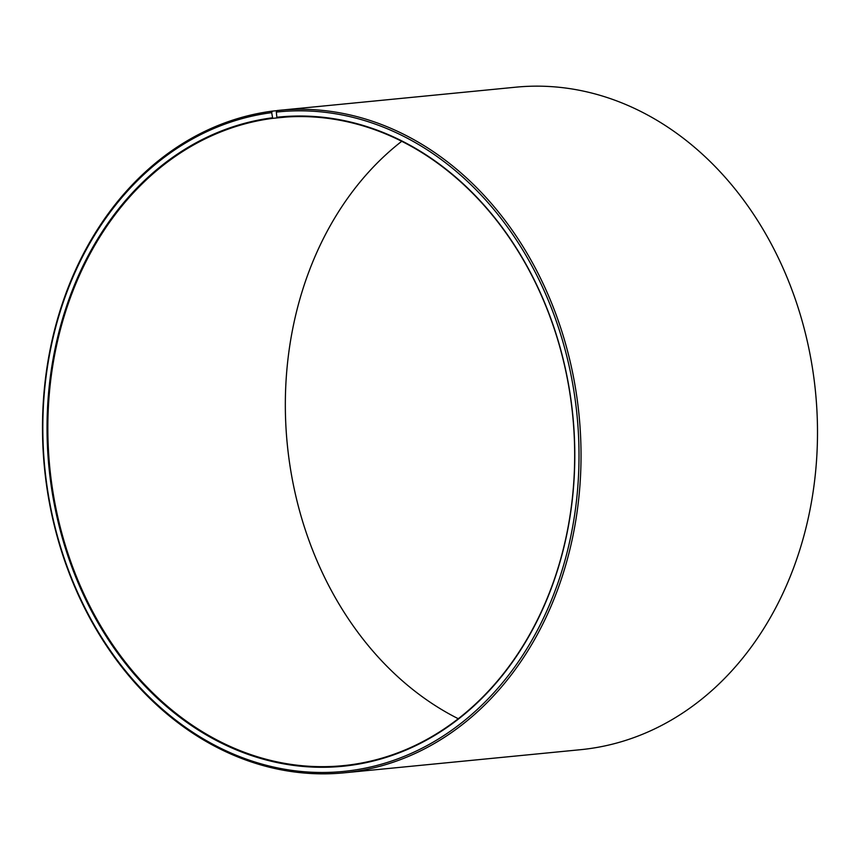 <?xml version="1.0" encoding="UTF-8"?>
<svg xmlns="http://www.w3.org/2000/svg" width="860" height="860" viewBox="0 0 860 860"><rect width="100%" height="100%" fill="white"/><g stroke="black" fill="none" stroke-linecap="round" stroke-linejoin="round"><path stroke-width="1.29" d="M276.963 110.671L272.362 111.123L271.685 112.638L272.706 118.347A325.596 262.741 -95.6 0 0 50.192 471.452A325.596 262.741 -95.6 0 0 342.968 765.669A325.596 262.741 -95.6 0 0 349.805 764.895A325.596 262.741 -95.6 0 0 572.319 411.789A325.596 262.741 -95.6 0 0 279.543 117.573A325.596 262.741 -95.6 0 0 277.264 117.809L281.822 117.358M272.298 117.809A326.176 263.214 -95.6 0 0 49.88 475.784A326.176 263.214 -95.6 0 0 349.536 765.497A326.176 263.214 -95.6 0 0 572.287 410.36A326.176 263.214 -95.6 0 0 276.856 117.261L277.264 117.809M271.685 112.638A331.39 267.417 -95.6 0 0 45.709 476.322A331.39 267.417 -95.6 0 0 350.149 770.667A331.39 267.417 -95.6 0 0 576.458 409.854A331.39 267.417 -95.6 0 0 276.318 112.079L276.856 117.261M272.362 111.123A332.831 268.589 -95.6 0 0 44.903 472.065A332.831 268.589 -95.6 0 0 344.183 772.817A332.831 268.589 -95.6 0 0 351.17 772.022A332.831 268.589 -95.6 0 0 578.63 411.08A332.831 268.589 -95.6 0 0 279.349 110.317A332.831 268.589 -95.6 0 0 277.017 110.564L276.318 112.079M344.183 772.817L580.65 749.683A332.831 268.589 -95.6 0 0 587.638 748.877A332.831 268.589 -95.6 0 0 815.097 387.935A332.831 268.589 -95.6 0 0 515.817 87.182L279.349 110.317M401.749 141.287A325.596 262.741 -95.6 0 0 287.251 443.975A325.596 262.741 -95.6 0 0 458.251 718.713M272.706 118.347L286.401 117.014"/></g></svg>

